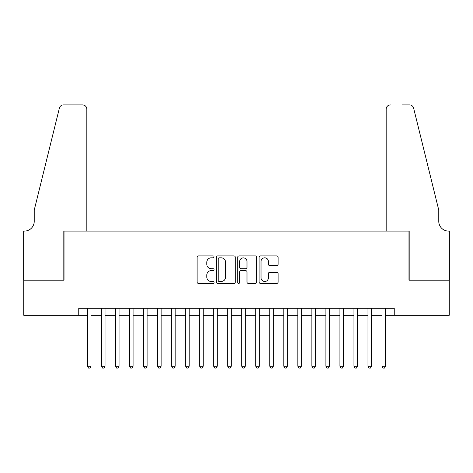 <?xml version="1.0" encoding="UTF-8"?>
<svg xmlns="http://www.w3.org/2000/svg" width="473" height="473" viewBox="0 0 473 473"><rect width="100%" height="100%" fill="white"/><g stroke="black" fill="none" stroke-linecap="round" stroke-linejoin="round"><path stroke-width="0.71" d="M214.068 256.863A0.964 0.964 0 0 0 213.104 255.899L198.477 255.899A1.378 1.378 0 0 0 197.105 257.277L197.105 282.05A1.378 1.378 0 0 0 198.477 283.428L213.104 283.428A0.964 0.964 0 0 0 214.068 282.464A0.964 0.964 0 0 0 213.104 281.5L211.212 281.5A4.405 4.405 0 0 1 206.807 277.095L206.807 275.032A4.405 4.405 0 0 1 211.212 270.627L213.104 270.627A0.964 0.964 0 0 0 214.068 269.663A0.964 0.964 0 0 0 213.104 268.699L211.212 268.699A4.405 4.405 0 0 1 206.807 264.295L206.807 262.231A4.405 4.405 0 0 1 211.212 257.826L213.104 257.826A0.964 0.964 0 0 0 214.068 256.863M276.723 265.601A1.378 1.378 0 0 0 278.1 264.224L278.1 257.277A1.378 1.378 0 0 0 276.723 255.899L260.481 255.899A1.378 1.378 0 0 0 259.103 257.277L259.103 282.05A1.378 1.378 0 0 0 260.481 283.428L276.723 283.428A1.378 1.378 0 0 0 278.1 282.05L278.1 273.654A1.378 1.378 0 0 0 276.723 272.277L269.776 272.277A1.378 1.378 0 0 0 268.398 273.654L268.398 277.817A3.683 3.683 0 0 1 264.714 281.5A3.683 3.683 0 0 1 261.031 277.817L261.031 261.504A3.683 3.683 0 0 1 264.714 257.826A3.683 3.683 0 0 1 268.398 261.504L268.398 264.224A1.378 1.378 0 0 0 269.776 265.601L276.723 265.601M78.755 315.231L23.721 315.231L23.721 280.176L64.032 280.176L64.032 231.102L408.968 231.102L408.968 280.176L449.279 280.176L449.279 315.231L394.245 315.231L394.245 308.219L78.755 308.219L78.755 315.231L87.517 315.231M235.294 257.277A1.378 1.378 0 0 0 233.922 255.899L217.681 255.899A1.378 1.378 0 0 0 216.303 257.277L216.303 282.05A1.378 1.378 0 0 0 217.681 283.428L233.922 283.428A1.378 1.378 0 0 0 235.294 282.05L235.294 257.277M239.078 255.899L255.319 255.899A1.378 1.378 0 0 1 256.697 257.277L256.697 282.05A1.378 1.378 0 0 1 255.319 283.428L248.372 283.428A1.378 1.378 0 0 1 246.995 282.05L246.995 271.999A1.378 1.378 0 0 0 245.617 270.627L241.005 270.627A1.378 1.378 0 0 0 239.634 271.999L239.634 282.464A0.964 0.964 0 0 1 238.67 283.428A0.964 0.964 0 0 1 237.706 282.464L237.706 257.277A1.378 1.378 0 0 1 239.078 255.899M91.023 315.231L101.541 315.231M105.047 315.231L115.56 315.231M119.066 315.231L129.584 315.231M133.09 315.231L143.609 315.231M147.109 315.231L157.627 315.231M161.133 315.231L171.652 315.231M175.158 315.231L185.67 315.231M189.176 315.231L199.695 315.231M203.201 315.231L213.713 315.231M217.219 315.231L227.738 315.231M231.244 315.231L241.756 315.231M245.262 315.231L255.781 315.231M259.287 315.231L269.799 315.231M273.305 315.231L283.824 315.231M287.33 315.231L297.842 315.231M301.348 315.231L311.867 315.231M315.373 315.231L325.891 315.231M329.391 315.231L339.91 315.231M343.416 315.231L353.934 315.231M357.44 315.231L367.953 315.231M371.459 315.231L381.977 315.231M385.483 315.231L394.245 315.231M219.194 257.826A0.964 0.964 0 0 0 218.23 258.79L218.23 280.536A0.964 0.964 0 0 0 219.194 281.5L221.187 281.5A4.405 4.405 0 0 0 225.591 277.095L225.591 262.231A4.405 4.405 0 0 0 221.187 257.826L219.194 257.826M246.995 261.575A3.683 3.683 0 0 0 243.311 257.891A3.683 3.683 0 0 0 239.634 261.575L239.634 267.322A1.378 1.378 0 0 0 241.005 268.699L245.617 268.699A1.378 1.378 0 0 0 246.995 267.322L246.995 261.575M91.023 308.219L91.023 366.273L87.517 366.273L87.517 308.219M91.023 366.273L89.971 368.095L88.569 368.095L87.517 366.273M86.819 231.102L86.819 109.115A4.204 4.204 0 0 0 82.609 104.905L63.471 104.905A4.204 4.204 0 0 0 59.385 108.104L34.239 210.071L34.239 221.287A9.815 9.815 0 0 1 24.419 231.102L23.65 231.102L23.65 280.176L63.82 280.176L63.82 231.102L86.819 231.102L86.819 109.115C86.553 106.573 85.146 105.172 82.609 104.905L70.974 104.905M59.385 108.104C60.455 105.798 60.455 105.798 59.385 108.104C60.455 105.798 60.455 105.798 59.385 108.104M34.239 221.287A9.815 9.815 0 0 1 24.419 231.102M386.181 231.102L386.181 109.115L386.181 231.102L409.18 231.102L409.18 280.176L449.35 280.176L449.35 231.102L448.581 231.102A9.815 9.815 0 0 1 438.761 221.287A9.815 9.815 0 0 0 448.581 231.102M431.051 178.806L413.615 108.104L438.761 210.071L438.761 221.287M402.026 104.905L409.529 104.905A4.204 4.204 0 0 1 413.615 108.104C412.545 105.798 412.545 105.798 413.615 108.104C412.545 105.798 412.545 105.798 413.615 108.104M390.391 104.905A4.204 4.204 0 0 0 386.181 109.115C386.447 106.573 387.854 105.172 390.391 104.905M105.047 308.219L105.047 366.273L101.541 366.273L101.541 308.219M105.047 366.273L103.995 368.095L102.594 368.095L101.541 366.273M119.066 308.219L119.066 366.273L115.56 366.273L115.56 308.219M119.066 366.273L118.014 368.095L116.612 368.095L115.56 366.273M133.09 308.219L133.09 366.273L129.584 366.273L129.584 308.219M133.09 366.273L132.038 368.095L130.637 368.095L129.584 366.273M147.109 308.219L147.109 366.273L143.609 366.273L143.609 308.219M147.109 366.273L146.062 368.095L144.655 368.095L143.609 366.273M161.133 308.219L161.133 366.273L157.627 366.273L157.627 308.219M161.133 366.273L160.081 368.095L158.68 368.095L157.627 366.273M175.158 308.219L175.158 366.273L171.652 366.273L171.652 308.219M175.158 366.273L174.105 368.095L172.698 368.095L171.652 366.273M189.176 308.219L189.176 366.273L185.67 366.273L185.67 308.219M189.176 366.273L188.124 368.095L186.723 368.095L185.67 366.273M203.201 308.219L203.201 366.273L199.695 366.273L199.695 308.219M203.201 366.273L202.148 368.095L200.747 368.095L199.695 366.273M217.219 308.219L217.219 366.273L213.713 366.273L213.713 308.219M217.219 366.273L216.167 368.095L214.766 368.095L213.713 366.273M231.244 308.219L231.244 366.273L227.738 366.273L227.738 308.219M231.244 366.273L230.191 368.095L228.79 368.095L227.738 366.273M245.262 308.219L245.262 366.273L241.756 366.273L241.756 308.219M245.262 366.273L244.21 368.095L242.809 368.095L241.756 366.273M259.287 308.219L259.287 366.273L255.781 366.273L255.781 308.219M259.287 366.273L258.234 368.095L256.833 368.095L255.781 366.273M273.305 308.219L273.305 366.273L269.799 366.273L269.799 308.219M273.305 366.273L272.253 368.095L270.852 368.095L269.799 366.273M287.33 308.219L287.33 366.273L283.824 366.273L283.824 308.219M287.33 366.273L286.277 368.095L284.876 368.095L283.824 366.273M301.348 308.219L301.348 366.273L297.842 366.273L297.842 308.219M301.348 366.273L300.302 368.095L298.895 368.095L297.842 366.273M315.373 308.219L315.373 366.273L311.867 366.273L311.867 308.219M315.373 366.273L314.32 368.095L312.919 368.095L311.867 366.273M329.391 308.219L329.391 366.273L325.891 366.273L325.891 308.219M329.391 366.273L328.345 368.095L326.938 368.095L325.891 366.273M343.416 308.219L343.416 366.273L339.91 366.273L339.91 308.219M343.416 366.273L342.363 368.095L340.962 368.095L339.91 366.273M357.44 308.219L357.44 366.273L353.934 366.273L353.934 308.219M357.44 366.273L356.388 368.095L354.987 368.095L353.934 366.273M371.459 308.219L371.459 366.273L367.953 366.273L367.953 308.219M371.459 366.273L370.406 368.095L369.005 368.095L367.953 366.273M385.483 308.219L385.483 366.273L381.977 366.273L381.977 308.219M385.483 366.273L384.431 368.095L383.029 368.095L381.977 366.273"/></g></svg>
